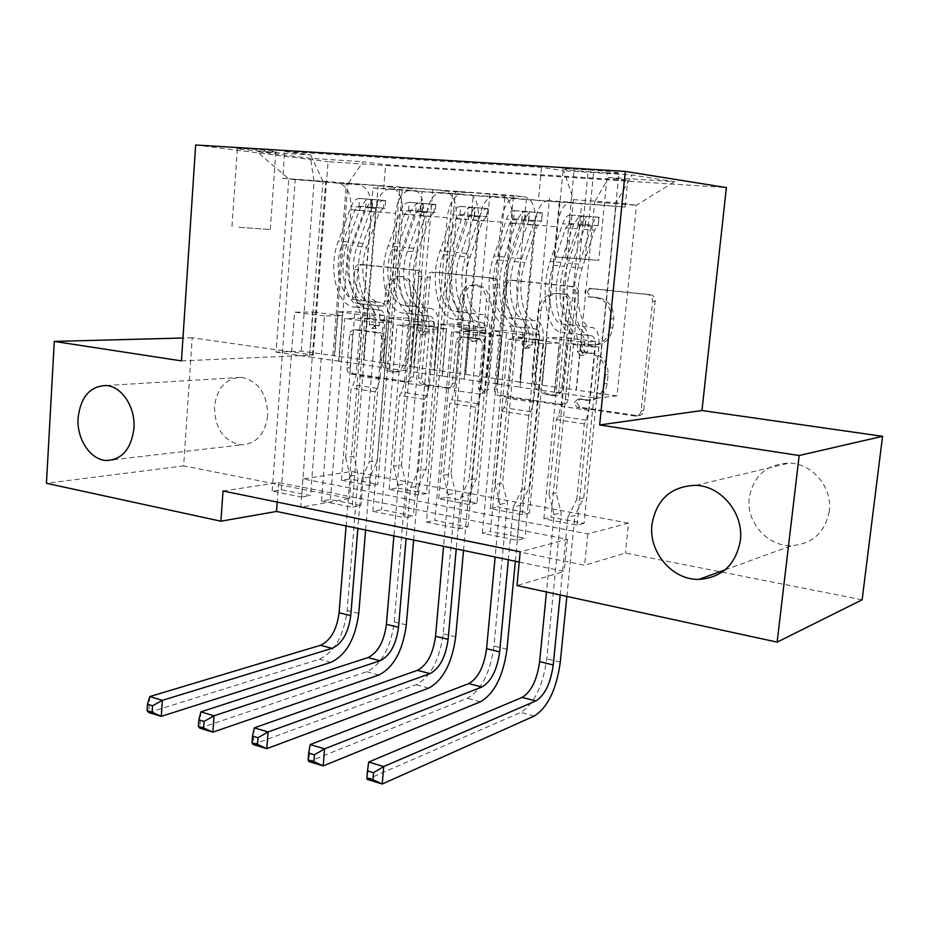 <?xml version="1.0" encoding="UTF-8"?>
<svg xmlns="http://www.w3.org/2000/svg" width="929" height="929" viewBox="0 0 929 929"><rect width="100%" height="100%" fill="white"/><g stroke="black" fill="none" stroke-linecap="round" stroke-linejoin="round"><path stroke-width="0.7" stroke-dasharray="4.64 3.48" d="M587.476 292.287L588.556 289.755L591.239 288.466L650.428 294.632C653.656 295.468 655.235 297.698 655.166 301.31L643.739 410.513C643.089 413.928 641.149 415.669 637.933 415.739L579.87 407.169L576.561 402.512L580.486 398.913L588.998 400.109C599.066 399.934 605.127 394.395 607.194 383.48L608.1 374.538C608.193 362.809 603.072 355.702 592.702 353.217L585.328 352.277L581.995 347.643L583.064 345.17L584.875 344.055L593.654 344.903C604.198 344.996 610.597 339.317 612.826 327.856L613.744 318.833C613.906 307.348 608.948 300.311 598.868 297.744L590.693 296.862L587.476 292.287M585.328 400.294L586.304 400.411C596.395 400.236 602.468 394.674 604.524 383.723L605.441 374.759C605.534 362.995 600.389 355.865 590.008 353.368L582.611 352.428L579.278 347.783L580.068 345.646L582.158 344.171L590.96 345.031C601.527 345.123 607.938 339.422 610.179 327.925L611.085 318.879C611.247 307.36 606.277 300.299 596.174 297.733L587.987 296.839L584.759 292.24L585.839 289.709L588.533 288.42L647.85 294.598C651.09 295.434 652.669 297.675 652.611 301.31L641.161 410.85C640.511 414.276 638.571 416.018 635.343 416.087L577.153 407.494L573.843 402.814L577.768 399.203L588.034 400.004M583.412 344.09L586.153 343.962L583.412 344.09M267.68 415.727C264.997 434.307 256.218 444.027 241.343 444.886C223.877 441.507 214.913 428.768 214.46 406.67C217.072 387.718 226.107 377.94 241.54 377.36C258.576 381.076 267.297 393.861 267.68 415.727M829.283 511.287C825.057 532.48 812.492 543.941 791.578 545.671C767.284 546.531 745.859 521.843 749.273 497.677C753.558 475.497 766.924 463.966 789.336 463.072C812.492 463.525 832.756 487.655 829.283 511.287M244.362 148.64C258.25 149.464 281.208 151.95 275.867 152.042L268.678 151.764C254.987 150.951 232.204 148.489 237.371 148.385L244.362 148.64M238.881 227.245L270.258 229.533L238.881 227.245M359.79 303.318L359.778 303.318C357.073 302.645 355.726 300.648 355.714 297.303L357.932 269.619C358.466 266.321 360.127 264.649 362.902 264.602L417.806 270.339C420.558 271.059 421.917 273.091 421.905 276.447L413.335 376.942C412.813 380.124 411.175 381.749 408.435 381.819L354.135 373.795C351.452 373.063 350.105 371.043 350.094 367.733L352.741 334.661C353.252 331.444 354.878 329.818 357.595 329.795L380.635 332.803C383.398 333.499 384.769 335.532 384.78 338.911L383.41 355.528C383.456 364.853 387.358 370.357 395.104 372.041C402.431 371.902 406.797 367.547 408.214 358.977L413.811 292.983C413.835 284.007 410.188 278.572 402.861 276.679C395.034 276.54 390.354 281.034 388.81 290.15L387.904 301.089C387.347 304.422 385.651 306.082 382.829 306.071L356.643 303.307C353.937 302.645 352.579 300.636 352.579 297.292L354.785 269.526C355.319 266.217 356.98 264.533 359.767 264.486L414.764 270.234C417.516 270.954 418.886 272.998 418.863 276.366L410.304 377.151C409.77 380.344 408.133 381.982 405.392 382.04L350.999 373.992C348.305 373.261 346.958 371.24 346.947 367.907L349.594 334.754C350.105 331.514 351.731 329.9 354.46 329.876L377.534 332.884C380.298 333.581 381.68 335.624 381.691 339.004L380.309 355.679L383.41 355.528M181.457 360.893L313.259 355.041L192.198 337.75L183.663 465.859L46.45 483.301M313.259 355.041L328.088 161.739L726.385 187.588M862.135 599.786L625.426 553.057L584.62 565.296L300.775 507.188L349.559 498.606L183.663 465.859M628.55 523.12L587.79 533.908L302.947 478.888L351.754 471.491L628.55 523.12L625.426 553.057M351.754 471.491L349.559 498.606M506.793 285.493C507.431 282.01 509.301 280.244 512.413 280.21L574.064 286.655C577.13 287.456 578.639 289.616 578.593 293.146L568.142 399.493C567.526 402.838 565.691 404.545 562.637 404.614L501.718 395.615C498.71 394.825 497.212 392.665 497.236 389.17L506.793 285.493L503.913 285.435C504.552 281.94 506.421 280.175 509.545 280.14L571.323 286.596C574.401 287.398 575.91 289.569 575.864 293.111L565.401 399.795C564.786 403.14 562.951 404.847 559.885 404.916L498.838 395.893C495.831 395.092 494.333 392.932 494.344 389.425L503.913 285.435M493.462 278.235L435.527 272.185C432.589 272.22 430.824 273.939 430.243 277.33L421.592 378.149C421.58 381.552 422.997 383.642 425.842 384.397L450.275 387.997C453.108 387.939 454.804 386.29 455.349 383.062L459.007 341.872C459.588 338.504 461.365 336.821 464.326 336.821L480.897 338.934C483.87 339.666 485.356 341.779 485.333 345.286L481.396 388.589L484.706 393.095L488.34 389.599L497.956 284.553C497.99 281.115 496.562 279.014 493.659 278.259L435.527 272.185M272.151 491.162L295.248 179.622L325.696 181.852L301.53 497.05L272.151 491.162L281.278 489.722L310.541 495.552L301.53 497.05M321.527 501.068L346.412 183.361L378.149 185.672L352.114 507.199L321.527 501.068L330.445 499.512L360.893 505.585L352.114 507.199M372.924 511.38L399.749 187.252L432.844 189.667L404.789 517.767L372.924 511.38L381.61 509.707L413.324 516.036L404.789 517.767M489.92 193.836L459.704 528.787L426.481 522.121L455.373 191.316L501.892 195.206C509.545 197.738 512.994 207.016 512.251 223.03L497.41 383.944L520.043 387.196L524.304 338.597L508.314 339.19L490.466 531.4L524.955 538.274L517 540.272L482.325 533.316L490.466 531.4M615.997 205.971L584.039 523.41L551.013 517.151L581.705 203.428L625.054 207.028L372.959 187.972L349.513 478.934L377.824 484.311L369.847 485.635L341.419 480.212L349.513 478.934M559.304 201.767L529.437 513.063L497.689 507.037L526.383 199.329L581.705 203.428M504.865 197.738L476.937 503.1L446.408 497.317L473.233 195.392L492.591 196.507C485.588 198.376 481.164 206.319 479.283 220.347L501.079 222.159C502.972 208.026 507.373 200.002 514.283 198.109L526.383 199.329M452.551 193.859L426.446 493.531L397.055 487.957L422.126 191.606L439.858 192.605C432.647 194.416 428.141 202.197 426.33 215.934L447.255 217.676C449.09 203.823 453.573 195.984 460.703 194.149L473.233 195.392M346.412 183.361L359.442 184.778C367.814 187.263 371.786 196.1 371.356 211.301L359.047 364.063L362.391 318.275L344.764 318.496L330.445 499.512M325.696 181.852L338.864 183.268C347.33 185.742 351.359 194.521 350.976 209.606L339.015 361.184L359.047 364.063M399.749 187.252L412.406 188.657C420.523 191.153 424.309 200.165 423.775 215.667L410.537 371.461L414.171 324.778L397.02 325.115L381.61 509.707M378.149 185.672L390.958 187.089C399.18 189.586 403.047 198.516 402.547 213.891L389.692 368.465L410.537 371.461M455.373 191.316L467.624 192.698C475.462 195.218 479.039 204.392 478.377 220.208L464.152 379.171L468.1 331.548L451.494 332.001L434.911 520.333L467.972 526.917L459.704 528.787M432.844 189.667L445.258 191.06C453.213 193.569 456.882 202.673 456.267 218.361L442.448 376.048L464.152 379.171M584.039 523.41L577.072 525.164L543.871 518.835L551.013 517.151M529.437 513.063L522.168 514.701L490.268 508.616L497.689 507.037M476.937 503.1L469.424 504.633L438.743 498.78L446.408 497.317M426.446 493.531L418.677 494.96L389.158 489.328L397.055 487.957M223.018 491L278.665 482.569L567.364 539.319L520.194 551.814M426.481 522.121L434.911 520.333M607.496 172.887L593.654 172.028C577.664 171.064 557.086 168.788 563.229 168.637L588.289 169.914C604.651 170.89 625.345 173.2 618.993 173.317L607.496 172.887L598.775 260.364L554.752 256.915L598.775 260.364M195.671 144.994L328.088 161.739M295.248 179.622L282.706 178.275L284.669 151.497L541.526 167.394L563.798 170.739L573.414 199.619L554.718 392.189L596.313 398.158L615.985 202.719L636.493 205.204L594.653 202.139L608.611 177.451L627.772 180.319L385.64 164.677L363.053 161.727L347.829 184.058L288.814 178.879L322.978 181.364L309.566 356.945L312.643 312.028L294.574 312.156L281.278 489.722M284.669 151.497L310.576 154.876L256.787 151.508L310.6 158.371L363.053 161.727M608.611 177.451L674.512 181.666L632.161 175.012L563.798 170.739M418.677 494.96L433.692 321.457L417.644 321.736L413.788 367.013L383.224 362.74L395.557 213.38C397.322 199.793 401.874 192.117 409.201 190.34L422.126 191.606M383.224 362.74L363.448 359.941L375.444 211.696L395.557 213.38M469.424 504.633L485.472 327.844L469.946 328.227L465.812 374.387L434.029 369.951L447.255 217.676M434.029 369.951L413.463 367.036L426.33 215.934M522.168 514.701L539.354 334.498L524.386 334.986L519.95 382.074L486.901 377.453L501.079 222.159M486.901 377.453L465.499 374.41L479.283 220.347M482.325 533.316L513.458 195.554L525.245 196.913C532.758 199.456 536.126 208.804 535.325 224.946L520.043 387.196M577.072 525.164L595.454 341.419L581.113 342.035L576.352 390.075L519.648 382.098L534.442 224.934C536.381 210.628 540.724 202.499 547.495 200.559L548.737 200.559M541.944 385.256L557.145 226.827C559.107 212.393 563.427 204.194 570.081 202.232L571.312 202.232M375.444 211.696C377.186 198.225 381.761 190.608 389.158 188.854L372.959 187.972M282.706 178.275L513.458 195.554M369.847 485.635L383.874 315.314L367.373 315.488L363.773 359.918L301.228 351.116L276.052 352.137L288.814 178.879L256.787 151.508M276.052 352.137L309.566 356.945M573.414 199.619L615.985 202.719L632.161 175.012M596.313 398.158L616.984 395.905L636.493 205.204L674.512 181.666M616.984 395.905L576.073 390.099L594.653 202.139M192.198 337.75L182.967 338.005M519.206 562.045L564.182 571.416L516.965 585.572M301.228 351.116L314.06 181.585L310.6 158.371M334.347 355.807L347.829 184.058M339.015 361.184L309.218 356.968M389.692 368.465L358.71 364.075M442.448 376.048L410.2 371.484M497.41 383.944L463.838 379.195M554.718 392.189L519.729 387.23M587.79 533.908L584.62 565.296M302.947 478.888L300.775 507.188M567.364 539.319L564.182 571.416M278.665 482.569L277.214 502.09M554.416 392.212L559.188 342.987L543.593 343.66L508.314 339.19M559.188 342.987L524.304 338.597M517 540.272L549.538 198.191M538.739 196.925L541.526 167.394M543.593 343.66L524.955 538.274M625.054 207.028L627.772 180.319M543.871 518.835L561.522 337.227L546.786 337.773L542.234 385.233M581.113 342.035L546.786 337.773M595.454 341.419L561.522 337.227M402.234 190.143L377.824 484.311M497.085 383.979L501.544 335.741L468.1 331.548M501.544 335.741L485.298 336.275L451.494 332.001M485.298 336.275L467.972 526.917M490.268 508.616L506.769 330.48L491.453 330.898L487.202 377.429M524.386 334.986L491.453 330.898M539.354 334.498L506.769 330.48M469.946 328.227L438.314 324.302L434.354 369.928M485.472 327.844L454.165 323.989L438.314 324.302M438.743 498.78L454.165 323.989M442.123 376.071L446.257 328.808L429.43 329.214L413.324 516.036M429.43 329.214L397.02 325.115M446.257 328.808L414.171 324.778M417.644 321.736L387.254 317.95L383.549 362.728M433.692 321.457L403.569 317.741L387.254 317.95M389.158 489.328L403.569 317.741M389.356 368.488L393.211 322.142L375.862 322.433L360.893 505.585M375.862 322.433L344.764 318.496M393.211 322.142L362.391 318.275M367.373 315.488L338.133 311.854L334.684 355.795M383.874 315.314L354.878 311.738L338.133 311.854M383.642 189.121L385.64 164.677M341.419 480.212L354.878 311.738M338.679 361.207L342.255 315.744L324.442 315.93L310.541 495.552M322.978 181.364L310.576 154.876M324.442 315.93L294.574 312.156M342.255 315.744L312.643 312.028M567.189 294.33L570.499 298.894L561.406 391.992L557.539 395.58L549.771 394.465C539.819 391.875 534.883 384.896 534.976 373.516L540.992 310.507C543.059 299.231 549.236 293.564 559.525 293.506L567.189 294.33L564.437 294.296L567.747 298.871L570.499 298.894M564.437 294.296L556.761 293.471C546.438 293.541 540.248 299.219 538.181 310.53L532.166 373.725C532.073 385.14 537.02 392.143 546.984 394.732L554.776 395.859L558.643 392.27L567.747 298.871M490.558 278.154L490.744 278.177C493.659 278.944 495.099 281.046 495.064 284.495L485.437 389.855L481.803 393.362L478.481 388.833L482.43 345.414C482.441 341.895 480.955 339.77 477.97 339.039L461.376 336.913C458.403 336.925 456.627 338.609 456.034 341.977L452.388 383.294C451.831 386.534 450.147 388.183 447.313 388.252L422.823 384.629C419.978 383.874 418.561 381.784 418.561 378.358L427.224 277.248C427.804 273.846 429.57 272.127 432.508 272.092M462.816 298.824C464.5 289.442 469.482 284.843 477.785 285.017C485.519 287.015 489.362 292.612 489.293 301.82L487.11 325.824C486.494 329.238 484.671 330.945 481.652 330.933L465.104 328.878C462.166 328.158 460.703 326.067 460.714 322.584L462.816 298.824L459.855 298.801C461.539 289.407 466.532 284.785 474.847 284.959C482.604 286.956 486.448 292.577 486.378 301.82L489.293 301.82M459.855 298.801L457.753 322.642C457.742 326.125 459.205 328.227 462.143 328.947L478.725 331.014C481.756 331.026 483.579 329.319 484.195 325.882L486.378 301.82M380.309 355.679C380.367 365.027 384.281 370.555 392.038 372.239C399.365 372.099 403.743 367.733 405.172 359.14L410.757 292.949C410.781 283.949 407.123 278.503 399.784 276.598C391.945 276.459 387.254 280.964 385.709 290.103L384.803 301.089C384.246 304.422 382.562 306.082 379.729 306.082L356.655 303.318M598.973 217.386L598.137 225.747L599.135 217.27L570.313 215.005L569.5 223.366L565.691 227.837L553.278 265.346C544.313 290.777 550.885 325.243 563.915 324.128L574.621 325.405C579.824 326.625 582.1 333.105 581.426 344.822L580.811 351.057L583.807 355.226L587.546 351.917L588.173 345.669C588.847 333.917 586.605 327.438 581.426 326.207L592.272 327.496C597.405 328.715 599.611 335.218 598.915 347.016L583.772 497.909L574.935 515.467L567.909 517.151L560.187 594.966M570.603 215.029L598.555 217.293C595.779 217.804 593.457 220.754 591.587 226.142L579.173 264.196C568.362 295.341 576.038 337.366 591.39 335.741L580.555 334.417C583.609 335.114 584.933 338.911 584.538 345.843L583.923 352.114L580.207 355.447L577.164 351.255L577.78 344.996C578.163 338.086 576.828 334.277 573.762 333.592L563.055 332.292C566.156 332.988 567.514 336.774 567.131 343.66L561.023 406.228L558.283 415.913L556.32 419.594L549.039 494.425L556.169 492.927L570.812 343.498L581.426 344.822M570.313 215.005L569.721 215.029C566.887 215.528 564.53 218.443 562.649 223.773L550.165 261.409C539.296 292.205 547.367 333.836 563.055 332.292M563.915 324.128C569.163 325.359 571.463 331.816 570.812 343.498M569.5 223.366L598.299 225.712L594.537 230.241L582.193 268.156C573.286 293.878 579.533 328.669 592.272 327.496M591.39 335.741C594.409 336.426 595.721 340.246 595.315 347.191L588.998 410.386L586.257 420.175L584.329 423.903L576.781 499.454L583.772 497.909M598.137 225.747L580.939 224.342L581.751 216.027M569.791 223.378L580.939 224.342M566.853 596.418L574.935 515.467M368.674 762.059L367.21 779.408L520.693 712.392C534.268 703.857 542.954 686.02 546.775 658.847L561.162 512.889L556.169 492.927M580.555 334.417C565.064 336.019 557.249 294.145 568.083 263.128L580.52 225.236L585.897 216.991L585.491 216.26L578.964 216.445L573.576 224.667L561.116 262.454C550.27 293.39 558.19 335.172 573.762 333.592M574.621 325.405C561.708 326.543 555.252 291.95 564.193 266.402L578.059 225.735L585.363 225.027L571.138 267.087C562.208 292.693 568.583 327.356 581.426 326.207M584.329 423.903L556.32 419.594M567.909 517.151L576.781 499.454M549.039 494.425L554.067 514.538L546.473 591.994M554.067 514.538L561.162 512.889M542.397 212.938L541.619 221.137L542.083 212.787L514.422 210.616L513.667 218.803L509.742 223.169L497.224 259.876C488.166 284.762 495.354 318.612 508.895 317.613L519.172 318.833C524.618 320.075 527.045 326.451 526.476 337.947L525.895 344.055L528.833 348.143L532.375 344.88L532.956 338.76C533.536 327.229 531.121 320.853 525.709 319.611L536.126 320.842C541.491 322.084 543.871 328.483 543.279 340.049L529.112 488.039L520.67 505.295L513.365 506.874L508.36 559.781M514.712 210.639L541.479 212.811C538.576 213.298 536.196 216.178 534.303 221.45L521.773 258.68C510.834 289.128 519.276 330.387 535.301 328.924L524.897 327.658C528.078 328.355 529.507 332.106 529.17 338.899L528.589 345.054L524.99 348.317L522.098 344.218L522.667 338.086C523.004 331.305 521.564 327.565 518.359 326.869L508.093 325.614C511.31 326.323 512.773 330.05 512.448 336.797L506.735 398.169L503.982 407.657L501.985 411.245L495.169 484.648L502.577 483.254L516.28 336.67L526.476 337.947M514.422 210.616L513.807 210.628C510.857 211.104 508.43 213.96 506.537 219.174L493.949 255.998C482.964 286.132 491.766 327.008 508.093 325.614M508.895 317.613C514.376 318.856 516.838 325.208 516.28 336.67M513.667 218.803L541.305 221.056L537.426 225.48L524.955 262.582C515.955 287.735 522.841 321.898 536.126 320.842M535.301 328.924C538.46 329.621 539.865 333.372 539.517 340.2L533.606 402.164L530.854 411.744L528.88 415.379L521.831 489.49L529.112 488.039M541.619 221.137L525.117 219.79L525.872 211.638M513.958 218.826L525.117 219.79M515.351 561.244L520.67 505.295M310.181 744.559L308.846 761.536L467.368 698.306C481.408 690.142 490.28 672.735 493.961 646.085L507.431 502.821L502.577 483.254M524.897 327.658C508.755 329.098 500.174 287.978 511.124 257.658L523.689 220.579L529.565 211.963L528.938 211.824L522.551 211.998L517.023 220.034L504.459 257.008C493.485 287.258 502.159 328.285 518.359 326.869M519.172 318.833C505.736 319.855 498.664 285.888 507.698 260.898L521.703 221.102L528.787 220.382L514.352 261.548C505.33 286.596 512.332 320.633 525.709 319.611M528.88 415.379L501.985 411.245M513.365 506.874L521.831 489.49M495.169 484.648L500.057 504.366L495.134 557.028M500.057 504.366L507.431 502.821M488.085 208.665L487.365 216.701L486.587 216.596L487.319 208.491L488.085 208.665L460.761 206.401L460.052 214.425L456.023 218.698L443.412 254.639C434.284 278.99 442.03 312.237 456.034 311.354L465.917 312.527C471.56 313.781 474.15 320.052 473.662 331.328L473.128 337.332L475.95 341.326L479.352 338.121L479.898 332.117C480.386 320.807 477.82 314.525 472.199 313.27L482.197 314.455C487.783 315.709 490.326 322.003 489.815 333.36L476.565 478.563L468.495 495.517L460.935 496.992L456.255 548.923M461.039 206.424L486.691 208.502C483.695 208.967 481.234 211.777 479.341 216.945L466.695 253.385C455.663 283.182 464.814 323.698 481.419 322.375L471.421 321.167C474.742 321.875 476.252 325.556 475.973 332.222L475.427 338.261L472.013 341.477L469.191 337.459L469.726 331.444C470.004 324.79 468.471 321.109 465.15 320.4L455.28 319.204C458.624 319.913 460.169 323.582 459.901 330.213L454.56 390.424L451.796 399.714L449.764 403.221L443.4 475.253L451.053 473.953L463.861 330.109L473.662 331.328M460.761 206.401L460.11 206.412C457.068 206.865 454.583 209.652 452.678 214.762L439.998 250.818C428.919 280.303 438.395 320.459 455.28 319.204M456.034 311.354C461.713 312.608 464.326 318.856 463.861 330.109M486.587 216.596L482.615 220.916L470.051 257.228C460.947 281.847 468.425 315.395 482.197 314.455M481.419 322.375C484.706 323.083 486.204 326.776 485.913 333.476L480.386 394.256L477.634 403.639L475.625 407.192L469.029 479.898L476.565 478.563M487.365 216.701L471.502 215.412L472.211 207.422M460.052 214.425L471.502 215.412M472.013 341.477L475.95 341.326M463.513 550.433L468.495 495.517M254.325 727.848L253.094 744.466L416.111 684.778C430.58 676.951 439.591 659.962 443.168 633.799L455.767 493.136L451.053 473.953M471.421 321.167C454.711 322.456 445.432 282.079 456.487 252.398L469.145 216.109L474.649 207.55L468.39 207.724L462.747 215.586L450.077 251.782C439.011 281.382 448.37 321.678 465.15 320.4M465.917 312.527C451.993 313.433 444.352 280.07 453.468 255.614L466.068 219.534L467.601 216.654L474.464 215.923L459.867 256.241C450.751 280.755 458.334 314.188 472.199 313.27M475.625 407.192L449.764 403.221M460.935 496.992L469.029 479.898M443.4 475.253L448.138 494.576L443.539 546.275M448.138 494.576L455.767 493.136M435.887 204.566L435.213 212.451L434.029 212.3L434.714 204.357L435.887 204.566L409.178 202.348L408.528 210.221L404.417 214.39L391.724 249.599C382.527 273.44 390.784 306.117 405.218 305.327L414.717 306.454C420.558 307.72 423.276 313.897 422.869 324.976L422.37 330.863L425.099 334.777L428.362 331.63L428.861 325.719C429.279 314.617 426.574 308.44 420.756 307.174L430.371 308.312C436.154 309.578 438.836 315.779 438.407 326.915L426.016 469.447L418.305 486.111L410.502 487.481L406.124 538.472M434.714 204.357L434.064 204.368C430.975 204.81 428.466 207.562 426.55 212.613L413.823 248.298C402.71 277.469 412.499 317.277 429.639 316.092L420.036 314.919C423.45 315.639 425.052 319.262 424.82 325.812L424.309 331.734L421.034 334.893L418.305 330.968L418.805 325.057C419.037 318.519 417.435 314.896 413.997 314.188L404.498 313.038C407.959 313.747 409.573 317.358 409.352 323.873L404.359 382.969L401.595 392.073L399.528 395.51L393.582 466.219L401.467 465.011L413.44 323.791L422.869 324.976M409.178 202.348L408.516 202.359C405.381 202.789 402.849 205.518 400.933 210.511L388.171 245.837C377.011 274.705 387.114 314.153 404.498 313.038M405.218 305.327C411.082 306.605 413.823 312.759 413.44 323.791M434.029 212.3L429.964 216.527L417.318 252.096C408.145 276.192 416.157 309.148 430.371 308.312M429.639 316.092C433.042 316.801 434.621 320.435 434.389 327.008L429.221 386.661L426.457 395.859L424.402 399.331L418.247 470.689L426.016 469.447M435.213 212.451L419.966 211.208L420.628 203.37M408.528 210.221L419.966 211.208M421.034 334.893L425.099 334.777M413.637 540.039L418.305 486.111M200.908 711.869L199.781 728.15L366.792 671.76C381.645 664.258 390.795 647.652 394.256 621.966L406.043 483.823L401.467 465.011M420.036 314.919C402.791 316.081 392.886 276.412 404.022 247.358L416.749 211.812L422.486 203.451L416.355 203.625L410.606 211.313L397.867 246.766C386.719 275.75 396.706 315.337 413.997 314.188M414.717 306.454C400.364 307.255 392.201 274.485 401.398 250.54L414.067 215.203L415.611 212.381L422.289 211.638L407.529 251.144C398.355 275.135 406.461 307.987 420.756 307.174M424.402 399.331L399.528 395.51M410.502 487.481L418.247 470.689M393.582 466.219L398.193 485.159L393.896 535.917M398.193 485.159L406.043 483.823M385.698 200.618L385.07 208.351L383.503 208.177L384.141 200.385L385.698 200.618L359.581 198.458L358.966 206.18L354.785 210.256L342.035 244.757C332.779 268.121 341.5 300.218 356.306 299.533L365.457 300.624C371.472 301.902 374.306 307.975 373.992 318.856L373.516 324.639L376.117 328.46L379.287 325.371L379.764 319.576C380.089 308.672 377.255 302.587 371.275 301.31L380.53 302.413C386.487 303.678 389.286 309.787 388.949 320.726L377.36 460.668L369.974 477.053L361.962 478.33L357.874 528.415M384.141 200.385L383.468 200.385C380.298 200.815 377.743 203.509 375.804 208.456L363.018 243.421C351.836 271.988 362.217 311.099 379.833 310.042L370.59 308.916C374.108 309.636 375.781 313.212 375.595 319.634L375.119 325.452L371.983 328.564L369.347 324.709L369.812 318.914C369.997 312.492 368.314 308.927 364.783 308.207L355.644 307.093C359.198 307.824 360.882 311.378 360.707 317.764L356.051 375.792L353.275 384.711L351.185 388.078L345.623 457.509L353.705 456.394L364.911 317.718L373.992 318.856M359.581 198.458L358.908 198.458C355.691 198.876 353.113 201.535 351.174 206.435L338.365 241.052C327.136 269.317 337.796 308.091 355.644 307.093M356.306 299.533C362.345 300.81 365.213 306.872 364.911 317.718M383.503 208.177L379.357 212.311L366.641 247.16C357.41 270.757 365.91 303.144 380.53 302.413M379.833 310.042C383.34 310.762 385.001 314.339 384.803 320.784L379.973 379.346L377.209 388.357L375.13 391.759L369.37 461.818L377.36 460.668M385.07 208.351L370.392 207.155L371.008 199.468M358.966 206.18L370.392 207.155M365.608 530.029L369.974 477.053M149.778 696.576L148.745 712.52L319.321 659.23C334.51 652.019 343.776 635.808 347.132 610.574L358.164 474.847L353.705 456.394M370.59 308.916C352.881 309.949 342.395 270.966 353.601 242.515L366.386 207.69L372.343 199.514L366.328 199.677L360.475 207.202L347.678 241.946C336.461 270.327 347.016 309.229 364.783 308.207M365.457 300.624C350.721 301.321 342.093 269.108 351.336 245.662L364.063 211.034L365.631 208.27L372.134 207.527L369.963 211.522L357.235 246.243C348.003 269.747 356.573 302.03 371.275 301.31M375.13 391.759L351.185 388.078M361.962 478.33L369.37 461.818M345.623 457.509L350.105 476.101L346.087 525.953M350.105 476.101L358.164 474.847M588.951 288.443L591.657 288.489M577.977 399.226L580.695 398.936M350.976 209.606L371.356 211.301M402.547 213.891L423.775 215.667M456.267 218.361L478.377 220.208M512.251 223.03L535.325 224.946M534.442 224.934L557.145 226.827M390.528 188.866L410.56 190.352M441.194 192.617L462.015 194.149M493.88 196.507L515.56 198.109M501.892 195.206L525.245 196.913M445.258 191.06L467.624 192.698M390.958 187.089L412.406 188.657M338.864 183.268L359.442 184.778M579.522 259.377L588.289 169.914M565.61 258.065L574.238 169.043M585.084 259.075L593.654 172.028M595.57 297.652L598.253 297.675M611.085 318.879L613.744 318.833M610.179 327.925L612.826 327.856M590.844 345.019L593.538 344.891M582.611 352.428L585.328 352.277M590.008 353.368L592.702 353.217M605.441 374.759L608.1 374.538M604.524 383.723L607.194 383.48M577.153 407.494L579.87 407.169M634.971 416.053L637.561 415.693M641.161 410.85L643.739 410.513M652.611 301.31L655.166 301.31M647.606 294.574L650.172 294.598M588.127 296.85L590.832 296.874M494.344 389.425L497.236 389.17M498.838 395.893L501.718 395.615M559.548 404.881L562.3 404.568M565.401 399.795L568.142 399.493M575.864 293.111L578.593 293.146M571.103 286.573L573.843 286.631M509.545 280.14L512.413 280.21M558.643 392.27L561.406 391.992M554.567 395.835L557.33 395.557M546.984 394.732L549.771 394.465M532.166 373.725L534.976 373.516M538.181 310.53L540.992 310.507M556.761 293.471L559.525 293.506M427.224 277.248L430.243 277.33M418.561 378.358L421.592 378.149M422.823 384.629L425.842 384.397M447.035 388.217L450.008 387.974M452.388 383.294L455.349 383.062M456.034 341.977L459.007 341.872M461.434 336.925L464.395 336.832M477.97 339.039L480.897 338.934M482.43 345.414L485.333 345.286M478.481 388.833L481.396 388.589M485.437 389.855L488.34 389.599M495.064 284.495L497.956 284.553M484.195 325.882L487.11 325.824M462.143 328.947L465.104 328.878M457.753 322.642L460.714 322.584M379.729 306.082L382.829 306.071M384.803 301.089L387.904 301.089M385.709 290.103L388.81 290.15M410.757 292.949L413.811 292.983M405.172 359.14L408.214 358.977M381.691 339.004L384.78 338.911M377.534 332.884L380.635 332.803M354.53 329.888L357.665 329.807M349.594 334.754L352.741 334.661M346.947 367.907L350.094 367.733M350.999 373.992L354.135 373.795M405.137 382.016L408.179 381.784M410.304 377.151L413.335 376.942M418.863 276.366L421.905 276.447M414.589 270.211L417.632 270.316M359.767 264.486L362.902 264.602M354.785 269.526L357.932 269.619M352.579 297.292L355.714 297.303M577.164 351.255L580.811 351.057M577.78 344.996L567.131 343.66M588.998 410.386L561.023 406.228M595.315 347.191L584.538 345.843M588.173 345.669L598.915 347.016M560.303 662.122L546.775 658.847M561.116 262.454L550.165 261.409M579.173 264.196L568.083 263.128M553.278 265.346L564.193 266.402M571.138 267.087L582.193 268.156M573.576 224.667L562.649 223.773M565.691 227.837L576.584 228.743M591.587 226.142L580.52 225.236M583.505 229.324L594.537 230.241M586.257 420.175L558.283 415.913M534.361 715.992L520.693 712.392M578.059 225.735L578.964 216.445M584.98 226.304L585.897 216.991M583.923 352.114L587.546 351.917M522.098 344.218L525.895 344.055M522.667 338.086L512.448 336.797M533.606 402.164L506.735 398.169M539.517 340.2L529.17 338.899M532.956 338.76L543.279 340.049M506.979 649.232L493.961 646.085M504.459 257.008L493.949 255.998M521.773 258.68L511.124 257.658M497.224 259.876L507.698 260.898M514.352 261.548L524.955 262.582M517.023 220.034L506.537 219.174M509.742 223.169L520.194 224.052M534.303 221.45L523.689 220.579M526.836 224.597L537.426 225.48M530.854 411.744L503.982 407.657M480.502 701.778L467.368 698.306M521.703 221.102L522.551 211.998M528.346 221.648L529.193 212.52M528.589 345.054L532.375 344.88M469.191 337.459L473.128 337.332M460.343 214.448L486.61 216.596M469.726 331.444L459.901 330.213M480.386 394.256L454.56 390.424M485.913 333.476L475.973 332.222M479.898 332.117L489.815 333.36M455.686 636.818L443.168 633.799M450.077 251.782L439.998 250.818M466.695 253.385L456.487 252.398M443.412 254.639L453.468 255.614M459.867 256.241L470.051 257.228M462.747 215.586L452.678 214.762M456.023 218.698L466.068 219.534M479.341 216.945L469.145 216.109M472.443 220.068L482.615 220.916M477.634 403.639L451.796 399.714M428.745 688.11L416.111 684.778M467.601 216.654L468.39 207.724M473.976 217.189L474.777 208.224M475.427 338.261L479.352 338.121M418.305 330.968L422.37 330.863M434.749 204.357L409.468 202.371M408.806 210.244L434.064 212.3M418.805 325.057L409.352 323.873M429.221 386.661L404.359 382.969M434.389 327.008L424.82 325.812M428.861 325.719L438.407 326.915M406.31 624.88L394.256 621.966M397.867 246.766L388.171 245.837M413.823 248.298L404.022 247.358M391.724 249.599L401.398 250.54M407.529 251.144L417.318 252.096M410.606 211.313L400.933 210.511M404.417 214.39L414.067 215.203M426.55 212.613L416.749 211.812M420.198 215.714L429.964 216.527M426.457 395.859L401.595 392.073M378.951 674.965L366.792 671.76M415.611 212.381L416.355 203.625M421.743 212.892L422.486 204.113M424.309 331.734L428.362 331.63M369.347 324.709L373.516 324.639M384.176 200.385L359.871 198.481M359.256 206.203L383.549 208.177M369.812 318.914L360.707 317.764M379.973 379.346L356.051 375.792M384.803 320.784L375.595 319.634M379.764 319.576L388.949 320.726M358.757 613.384L347.132 610.574M347.678 241.946L338.365 241.052M363.018 243.421L353.601 242.515M342.035 244.757L351.336 245.662M357.235 246.243L366.641 247.16M360.475 207.202L351.174 206.435M354.785 210.256L364.063 211.034M375.804 208.456L366.386 207.69M369.963 211.522L379.357 212.311M377.209 388.357L353.275 384.711M331.026 662.319L319.321 659.23M365.631 208.27L366.328 199.677M371.53 208.758L372.227 200.141M375.119 325.452L379.287 325.371M577.768 399.203L580.486 398.913M113.501 459.704L241.343 444.886M725.119 569.837L791.578 545.671M270.258 229.533L275.867 152.042M547.495 200.559L570.081 202.232M492.591 196.507L514.283 198.109M439.858 192.605L460.703 194.149M389.158 188.854L409.201 190.34M610.109 261.56L618.993 173.317M554.752 256.915L563.229 168.637M231.971 226.525L237.371 148.385M695.949 485.333L789.336 463.072M106.196 385.512L241.54 377.36M596.174 297.733L598.868 297.744M590.96 345.031L593.654 344.903M586.304 400.411L588.998 400.109M635.343 416.087L637.933 415.739M647.85 294.598L650.428 294.632M587.987 296.839L590.693 296.862M559.885 404.916L562.637 404.614M571.323 286.596L574.064 286.655M564.553 294.319L567.317 294.354M554.776 395.859L557.539 395.58M447.313 388.252L450.275 387.997M461.376 336.913L464.326 336.821M481.803 393.362L484.706 393.095M474.847 284.959L477.785 285.017M490.744 278.177L493.659 278.259M399.784 276.598L402.861 276.679M392.038 372.239L395.104 372.041M354.46 329.876L357.595 329.795M405.392 382.04L408.435 381.819M414.764 270.234L417.806 270.339M356.643 303.307L359.778 303.318M569.721 215.029L582.646 216.039M585.491 216.26L598.555 217.293M569.303 223.366L598.102 225.724M585.363 225.027L586.211 216.422M580.207 355.447L583.853 355.226M513.807 210.628L526.197 211.603M528.938 211.824L541.479 212.811M513.458 218.814L541.084 221.067M528.787 220.382L529.565 211.963M525.036 348.317L528.833 348.143M460.11 206.412L472.025 207.353M474.649 207.55L486.691 208.502M459.832 214.436L486.366 216.608M474.464 215.923L475.207 207.678M408.516 202.359L419.966 203.254M422.486 203.451L434.064 204.368M408.296 210.233L433.808 212.311M422.289 211.638L422.974 203.567M358.908 198.458L369.916 199.329M372.343 199.514L383.468 200.385M358.733 206.18L383.271 208.189M372.134 207.527L372.773 199.619M371.983 328.564L376.152 328.46"/><path stroke-width="1.39" d="M133.939 428.281C131.256 448.916 122.129 459.658 106.545 460.505C90.473 460.11 76.503 438.941 78.094 417.922C80.672 396.904 90.043 386.104 106.196 385.512C121.838 386.336 135.622 407.332 133.939 428.281M740.332 540.713C735.722 564.82 721.879 577.722 698.794 579.406C671.992 580.056 648.349 551.745 651.984 524.328C656.571 499.163 671.226 486.169 695.949 485.333C721.496 486.053 744.071 513.772 740.332 540.713M701.964 410.525L599.646 424.959L799.172 455.524L882.55 436.305L701.964 410.525L726.385 187.588L625.287 171.412L195.671 144.994L181.457 360.893L54.277 341.419L46.45 483.301L220.905 521.215L276.505 511.449L519.206 562.045M882.55 436.305L862.135 599.786L777.132 642.125L799.172 455.524M777.132 642.125L516.965 585.572L520.194 551.814L223.018 491L220.905 521.215M182.967 338.005L54.277 341.419M599.646 424.959L625.287 171.412M277.214 502.09L276.505 511.449M546.473 591.994L539.644 661.634C537.067 679.912 531.237 691.838 522.144 697.4L368.674 762.059L383.723 766.564L382.225 784.006L534.361 715.992C547.808 707.375 556.459 689.423 560.303 662.122L566.853 596.418M560.187 594.966L553.243 664.943C550.642 683.314 544.847 695.31 535.836 700.942L383.723 766.564L373.516 772.696L367.489 770.873L366.897 777.852L372.924 779.698L373.516 772.696M372.924 779.698L382.225 784.006L367.21 779.408L366.897 777.852M368.674 762.059L367.489 770.873M495.134 557.028L486.575 648.709C484.079 666.639 478.121 678.275 468.727 683.605L310.181 744.559L324.558 748.867L323.187 765.926L480.502 701.778C494.437 693.522 503.251 676.01 506.979 649.232L515.351 561.244M508.36 559.781L499.651 651.891C497.131 669.914 491.209 681.619 481.884 687.007L324.558 748.867L314.432 754.812L308.672 753.071L308.138 759.899L313.897 761.652L314.432 754.812M313.897 761.652L323.187 765.926L308.846 761.536L308.138 759.899M310.181 744.559L308.672 753.071M443.539 546.275L435.538 636.284C433.111 653.877 427.061 665.234 417.376 670.343L254.325 727.848L268.051 731.959L266.797 748.669L428.745 688.11C443.098 680.202 452.086 663.109 455.686 636.818L463.513 550.433M456.255 548.923L448.115 639.338C445.665 657.024 439.638 668.45 430.034 673.606L268.051 731.959L258.018 737.731L252.514 736.058L252.026 742.747L257.519 744.431L258.018 737.731M257.519 744.431L266.797 748.669L253.094 744.466L252.026 742.747M254.325 727.848L252.514 736.058M393.896 535.917L386.406 624.323C384.06 641.591 377.917 652.681 367.977 657.581L200.908 711.869L214.042 715.794L212.88 732.157L378.951 674.965C393.699 667.382 402.826 650.683 406.31 624.88L413.637 540.039M406.124 538.472L398.518 627.261C396.149 644.621 390.029 655.781 380.158 660.728L214.042 715.794L204.101 721.403L198.841 719.812L198.388 726.362L203.637 727.964L204.101 721.403M203.637 727.964L212.88 732.157L199.781 728.15L198.388 726.362M200.908 711.869L198.841 719.812M346.087 525.953L339.085 612.792C336.809 629.769 330.585 640.604 320.424 645.295L149.778 696.576L162.354 700.338L161.298 716.364L331.026 662.319C346.122 655.038 355.366 638.722 358.757 613.384L365.608 530.029M357.874 528.415L350.756 615.637C348.456 632.684 342.255 643.576 332.141 648.326L162.354 700.338L152.507 705.785L147.467 704.263L147.049 710.673L152.089 712.218L152.507 705.785M152.089 712.218L161.298 716.364L148.745 712.52L147.049 710.673M149.778 696.576L147.467 704.263M553.243 664.943L539.644 661.634M535.836 700.942L522.144 697.4M499.651 651.891L486.575 648.709M481.884 687.007L468.727 683.605M448.115 639.338L435.538 636.284M430.034 673.606L417.376 670.343M398.518 627.261L386.406 624.323M380.158 660.728L367.977 657.581M350.756 615.637L339.085 612.792M332.141 648.326L320.424 645.295M106.545 460.505L113.501 459.704M698.794 579.406L725.119 569.837"/></g></svg>
